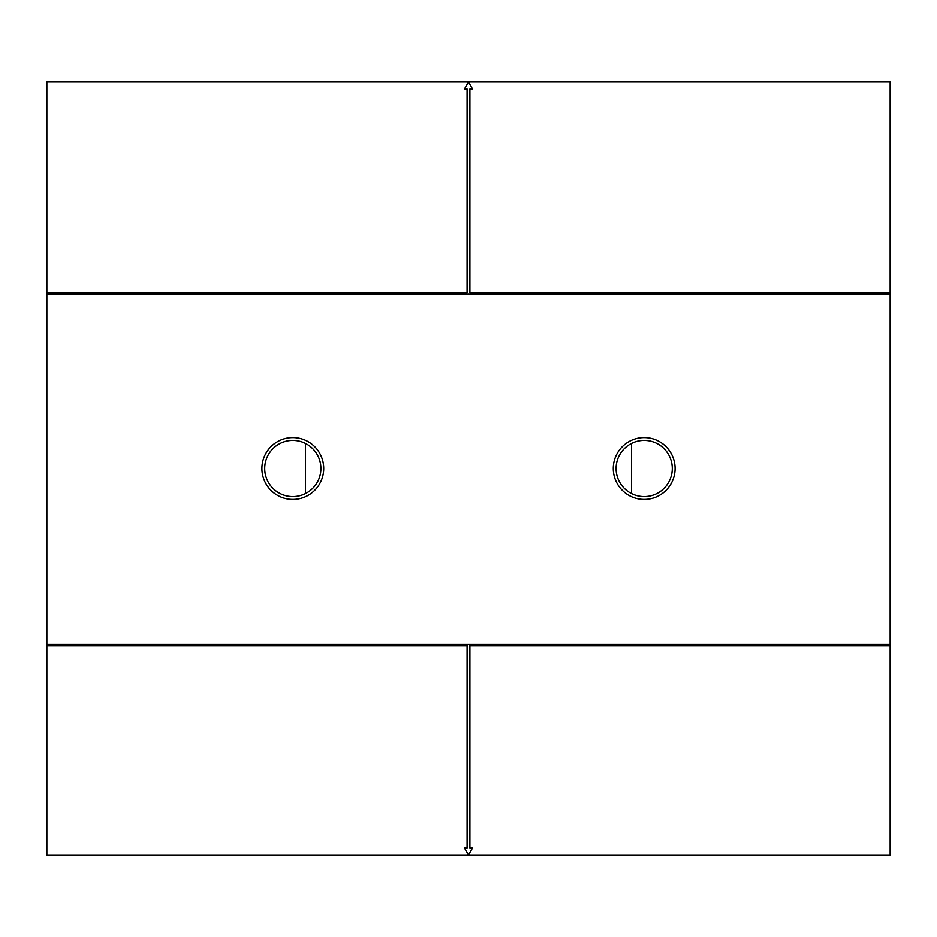 <?xml version="1.0" encoding="UTF-8"?>
<svg xmlns="http://www.w3.org/2000/svg" width="937" height="937" viewBox="0 0 937 937"><rect width="100%" height="100%" fill="white"/><g stroke="black" fill="none" stroke-linecap="round" stroke-linejoin="round"><path stroke-width="1.41" d="M46.85 81.987L468.5 81.987L464.447 89.015L467.094 89.015L467.094 292.812L46.85 292.812L46.85 81.987M890.15 292.812L469.905 292.812L469.905 89.015L472.553 89.015L468.5 81.987L890.15 81.987L890.15 644.188L46.85 644.188L46.85 855.012L890.15 855.012L890.15 644.188M890.15 294.218L46.85 294.218L46.85 292.812M46.85 294.218L46.85 644.188M305.462 443.4L305.462 493.6M631.538 443.4L631.538 493.6M46.85 645.593L467.094 645.593L467.094 847.985L464.447 847.985L468.5 855.012L472.553 847.985L469.905 847.985L469.905 645.593L890.15 645.593M613.266 468.5A30.921 30.921 0 0 0 659.648 495.275A30.921 30.921 0 0 0 659.648 441.725A30.921 30.921 0 0 0 613.266 468.5M261.891 468.5A30.921 30.921 0 0 0 308.273 495.275A30.921 30.921 0 0 0 308.273 441.725A30.921 30.921 0 0 0 261.891 468.5M616.077 468.5A28.11 28.11 0 0 0 658.242 492.839A28.11 28.11 0 0 0 658.242 444.161A28.11 28.11 0 0 0 616.077 468.5M264.702 468.5A28.11 28.11 0 0 0 306.867 492.839A28.11 28.11 0 0 0 306.867 444.161A28.11 28.11 0 0 0 264.702 468.5"/></g></svg>
